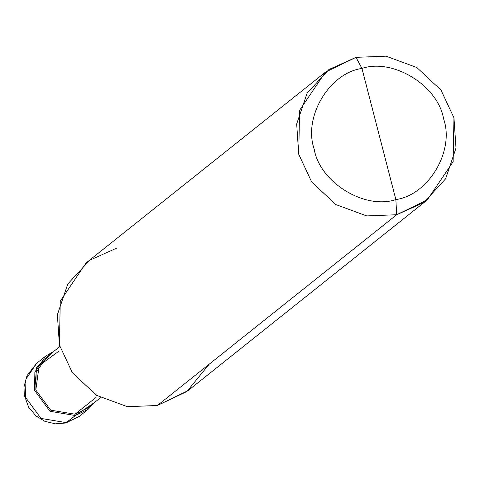 <?xml version="1.0" encoding="UTF-8"?>
<svg xmlns="http://www.w3.org/2000/svg" width="480" height="480" viewBox="0 0 480 480"><rect width="100%" height="100%" fill="white"/><g stroke="black" fill="none" stroke-linecap="round" stroke-linejoin="round"><path stroke-width="0.72" d="M94.464 402.528L75.342 415.53L75 414.216L75.342 415.53L65.688 423.018L66.39 422.664L41.04 418.428L25.572 397.464L25.92 379.17L36.69 363.258L25.92 379.17L25.572 397.464L41.04 418.428L66.39 422.664L79.128 416.496L66.39 422.664L75.342 415.53L49.992 411.294L34.524 390.33L36.69 367.374L53.73 351.42L45.642 356.124L34.872 372.03L34.524 390.33L49.992 411.294L75.342 415.53L88.08 409.356L94.464 402.528M116.682 248.112L89.544 260.34L67.758 284.04L57.378 314.772L59.418 345.018L72.36 372.708L96.54 395.328L127.386 406.68L157.386 405.498L396.696 214.734L427.266 199.926L453.12 161.742L453.96 117.828L441.018 90.138L416.832 67.518L385.992 56.172L355.992 57.348L361.938 68.424C393.186 57.984 438.078 85.698 443.58 118.824C454.86 150.588 428.616 195 395.862 199.578L361.938 68.424C329.184 73.002 302.94 117.414 314.22 149.184C319.716 182.304 364.614 210.024 395.862 199.578L396.696 214.734L157.386 405.498L127.386 406.68L96.54 395.328L72.36 372.708L59.418 345.018L60.258 301.104L86.112 262.926L325.422 72.162L299.568 110.34L298.728 154.254L311.664 181.944L335.85 204.564L366.696 215.916L396.696 214.734L366.696 215.916L335.85 204.564L311.664 181.944L298.728 154.254L296.682 124.014L307.068 93.276L328.848 69.582L355.992 57.348L325.422 72.162M58.722 351.264L39.156 365.634L35.814 390.03L50.664 410.148L75 414.216L50.664 410.148L35.814 390.03L36.15 372.462L46.494 357.186L59.832 346.554M100.566 397.662L87.234 408.294L75 414.216L95.73 397.692M395.862 199.578C364.614 210.024 319.716 182.304 314.22 149.184C302.94 117.414 329.184 73.002 361.938 68.424L395.862 199.578C428.616 195 454.86 150.588 443.58 118.824C438.078 85.698 393.186 57.984 361.938 68.424L355.992 57.348L385.992 56.172L416.832 67.518L441.018 90.138L453.96 117.828L456 148.074L445.614 178.806L423.834 202.506L396.696 214.734L395.862 199.578M427.266 199.926L187.956 390.684L157.386 405.498L186.882 391.524L209.208 364.188M88.08 409.356L79.128 416.496L65.688 423.018L55.488 423.828L44.928 421.344L36.012 415.938L28.542 407.082L24.282 395.13L24 386.922L26.976 375.678L36.69 363.258L45.642 356.124"/></g></svg>
